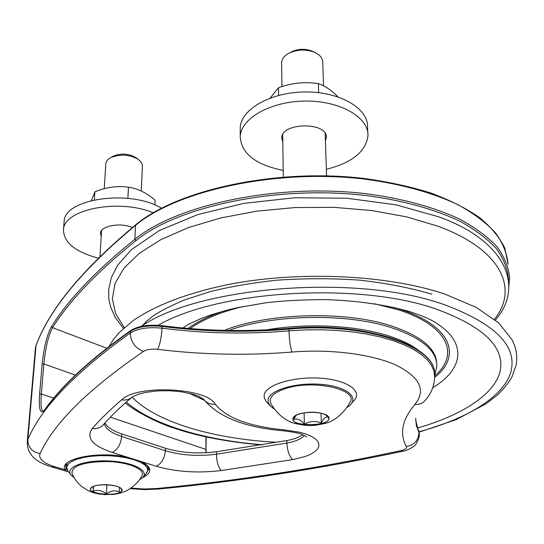 <?xml version="1.0" encoding="UTF-8"?>
<svg xmlns="http://www.w3.org/2000/svg" width="544" height="544" viewBox="0 0 544 544"><rect width="100%" height="100%" fill="white"/><g stroke="black" fill="none" stroke-linecap="round" stroke-linejoin="round"><path stroke-width="0.82" d="M240.237 130.03L240.251 127.582C240.992 109.215 270.844 92.086 305.252 91.95C339.68 91.576 368.206 108.283 367.513 126.65M282.805 142.161L281.683 137.952C281.18 122.454 327.046 121.632 326.366 137.163L325.414 141.018M283.227 170.401C255.537 164.812 241.196 153.503 240.21 136.462C240.958 118.218 270.932 101.198 305.49 101.062C340.054 100.688 368.689 117.28 367.982 135.531L367.982 135.572C365.996 151.552 352.131 162.785 326.373 169.272M64.036 222.68L64.144 221.347C64.362 198.506 130.458 189.142 161.514 208.202M101.218 236.463L100.47 233.233C100.626 225.869 120.605 222.224 132.376 227.514M98.246 258.121C75.099 251.865 63.512 242.345 63.485 229.561C63.927 209.216 119.238 198.376 153.204 212.792M347.099 407.504L349.874 405.348C359.414 396.739 345.467 386.118 320.6 384.329C295.841 382.357 269.715 390.109 268.083 399.418L268.267 402.73L270.246 405.899L266.172 401.506L264.268 397.997L264.194 394.883C265.887 384.649 294.372 376.094 321.422 378.27C348.582 380.249 363.691 391.959 353.24 401.384L351.744 403.145M270.246 405.899L274.101 408.932M270.688 403.24C276.549 413.732 285.396 419.635 287.735 420.532C291.713 423.123 298.996 424.796 309.584 425.551C320.831 424.769 328.318 423.137 332.03 420.655C334.07 419.982 343.645 413.923 349.812 402.682C359.727 389.572 313.133 378.984 285.274 388.668C273.496 392.72 268.634 397.576 270.688 403.24L270.932 403.73M139.42 479.835L142.113 478.013C150.484 471.138 133.355 461.951 108.786 460.952C84.238 459.762 64.457 467.398 71.006 474.98L68.014 471.172L66.694 467.092L68.109 464.236L71.468 461.604L76.616 459.32L83.327 457.504L91.27 456.266L100.035 455.661L109.167 455.736L118.191 456.477L126.643 457.844L134.089 459.762L140.168 462.135L144.582 464.821L147.152 467.697L147.778 470.608L145.418 474.497L143.276 476.782M71.006 474.98L74.004 477.564M111.969 494.537C117.654 493.918 122.06 492.837 125.195 491.293C127.146 490.899 137.516 484.663 141.624 476.299C146.635 469.778 128.921 461.958 106.903 461.536C83.45 461.842 71.801 465.773 71.964 473.314C74.181 478.516 77.418 482.916 81.675 486.513L87.679 490.362C91.406 491.953 91.956 492.714 100.735 494.258M66.81 465.487L66.314 464.501M148.464 467.412L147.866 468.35M67.218 469.955L66.15 468.751L65.049 469.758L66.864 471.396L68.354 471.6M127.017 457.116L127.344 457.178C97.9 450.636 58.256 458.98 65.049 469.758L55.121 466.84C43.248 463.148 38.243 458.742 40.1 453.608C53.822 423.3 88.305 389.232 143.555 351.404C146.941 349.438 151.633 348.752 157.624 349.343C202.28 354.79 247.058 355.688 291.951 352.05C330.779 348.854 371.899 354.198 396.039 365.126C420.09 377.203 426.367 390.32 414.868 404.478C402.091 419.757 399.269 433.779 406.416 446.549C407.028 448.249 405.164 449.623 400.833 450.663C318.893 468.18 237.538 480.801 156.774 488.519L143.929 489.008L131.029 488.056M142.365 477.788C152.497 472.777 152.293 467.412 141.739 461.693L141.277 461.632M156.23 466.242C176.004 471.927 197.717 473.355 221.367 470.533C218.314 467.391 216.675 461.951 216.458 454.206C197.86 456.491 180.832 455.328 165.376 450.718C164.587 458.449 161.541 463.624 156.23 466.242L112.302 452.458C117.613 449.718 120.734 444.387 121.659 436.472C111.241 432.99 105.448 428.713 104.292 423.647M205.904 436.825L205.952 452.737M44.962 409.414L44.724 409.979C61.928 385.71 90.481 359.462 130.39 331.235C137.938 326.652 148.498 325.054 162.071 326.434C204.238 331.786 246.541 332.676 288.973 329.12C364.188 321.932 436.75 346.569 434.5 373.816M43.2 411.121L42.956 411.04C41.12 409.843 40.582 404.165 41.351 393.992L39.603 394.142C38.624 409.85 40.331 415.133 44.724 409.979M53.774 398.167L41.351 393.992L43.853 363.909C45.506 347.657 48.396 335.58 52.51 327.665L51.524 326.509C47.022 334.662 43.894 347.181 42.133 364.065L39.603 394.142M302.512 434.636C299.214 437.274 293.998 439.239 286.858 440.545L216.492 451.738C197.907 454.036 180.9 452.866 165.458 448.236L165.376 450.718L121.659 436.472L121.788 433.935C112.744 430.923 107.148 427.23 104.992 422.865M121.788 433.935L165.458 448.236M105.808 163.982L105.842 163.492C106.162 161.085 107.916 159.072 111.105 157.454C120.714 153.857 129.846 154.544 138.509 159.528L141.494 162.595L142.44 165.437L141.256 191.066M138.509 159.528L135.891 157.624C128.908 153.598 121.543 153.041 113.805 155.951L112.649 156.59M93.214 486.574L93.248 491.3C97.791 489.593 102.156 490.484 106.352 493.966C110.792 490.702 115.117 490.035 119.326 491.966L119.435 487.438M106.352 493.966L106.855 484.813M93.541 486.452L93.248 491.3M154.918 205.013L155.115 200.212C146.533 192.814 137.652 188.482 128.466 187.211C117.402 185.613 106.209 187.156 94.887 191.842L91.446 200.518M128.466 187.211L127.881 198.37M94.887 191.842L94.35 199.845M281.629 63.451L281.615 62.567C281.935 58.589 284.702 55.311 289.932 52.734C298.452 49.232 306.85 49.171 315.126 52.557L318.532 54.611C321.375 56.862 322.776 59.418 322.742 62.281L323.544 85.864M312.739 51.415L312.528 51.313C305.857 48.586 299.098 48.634 292.237 51.456L290.108 52.639M295.936 415.507L293.767 419.499C297.269 418.186 300.805 419.764 304.361 424.238C309.93 420.974 315.581 420.6 321.32 423.13C323.449 418.282 325.679 416.323 328.025 417.255L326.189 415.208M321.32 423.13L321.042 413.29M304.11 412.91L304.361 424.238M337.974 96.852C331.894 90.528 325.36 86.122 318.383 83.626C304.96 81.586 291.672 82.94 278.514 87.706L270.171 98.036M318.383 83.626L318.668 92.657M278.514 87.706L278.616 95.39M66.15 468.751L65.722 466.024C64.682 458.184 101.055 451.153 127.153 457.218M148.879 469.003L145.731 474.212M221.367 470.533L292.76 459.598L305.442 456.423L310.502 454.328L314.493 451.962L317.288 449.392L318.784 446.692L318.913 443.938L317.662 441.211L315.03 438.6L311.086 436.186L305.939 434.051L299.737 432.262L284.961 429.971C249.614 426.605 226.406 418.044 215.336 404.301C206.965 387.736 137.258 384.234 121.686 399.833C110.119 409.72 100.293 419.302 92.215 428.584C85.782 437.852 92.48 445.815 112.302 452.458M135.898 224.652L135.565 225.291C177.636 190.278 276.372 168.681 363.99 179.044C400.663 183.79 433.106 192.814 458.422 204.972C473.933 213.561 486.302 222.87 495.536 232.914C502.908 243.182 507.103 253.592 508.116 264.146L504.818 248.152C499.684 237.551 491.341 227.406 479.781 217.729C466.419 208.474 450.201 200.26 431.113 193.086C410.591 186.667 388.198 181.784 363.929 178.432C276.522 168.076 178.051 189.557 135.81 224.72C82.572 269.09 49.327 309.312 36.06 345.392L36.026 345.583C49.212 309.686 82.396 269.586 135.565 225.291L134.885 239.244C96.261 270.375 68.476 299.465 51.524 326.509M36.108 345.284L35.469 347.602L36.026 345.583L27.832 439.579L27.288 441.354C26.826 457.13 39.766 463.223 51.857 466.976L55.121 466.84M35.38 348.602L27.288 441.354M110.357 417.166L205.992 449.432L206.203 436.893M415.861 421.763L419.213 433.371M415.677 420.26L418.9 432.432L416.371 425.483L415.67 418.214M289.177 328.488L289.007 330.868C246.541 334.424 204.204 333.533 162.01 328.195C148.424 326.815 137.856 328.413 130.302 332.982C75.099 372.518 40.943 408.048 27.832 439.579C27.975 447.345 32.069 452.023 40.1 453.608M161.806 325.788L162.01 328.195C161.446 337.532 159.984 344.583 157.624 349.343M130.832 330.446L130.302 332.982C130.73 342.094 135.15 348.242 143.555 351.404M75.432 375.108L43.853 363.909L42.133 364.065M106.706 348.194L52.51 327.665C69.482 300.703 97.281 271.701 135.905 240.659L134.885 239.244C177.167 204.68 276.549 183.335 364.718 193.555C401.622 198.234 434.255 207.148 459.707 219.144C475.293 227.616 487.723 236.803 496.992 246.711C504.39 256.843 508.586 267.111 509.578 277.522L508.926 285.654M135.905 240.659C178.276 206.115 278.154 184.96 366.139 195.541C402.948 200.369 435.363 209.42 460.482 221.537C475.823 230.085 487.975 239.333 496.937 249.274C504.009 259.434 507.865 269.715 508.511 280.106M292.76 459.598C289.313 456.436 287.361 450.922 286.892 443.054L216.458 454.206L216.492 451.738M284.961 429.971L283.54 430.807C244.691 427.543 218.042 416.996 203.599 399.18L203.592 399.174M304.259 435.377C301.58 438.838 295.793 441.402 286.892 443.054L286.858 440.545M215.336 404.301C210.31 404.593 206.394 402.88 203.599 399.18L198.376 396.154L192.44 394.101L181.091 391.755L169.374 390.728L157.481 390.898L145.547 392.414L139.033 394.04L132.573 396.685C129.656 399.493 126.031 400.547 121.686 399.833M92.215 428.584C97.247 429.121 101.225 427.53 104.149 423.796C111.534 415.548 120.476 406.953 130.982 398.024M291.951 352.05C290.306 347.235 289.32 340.177 289.007 330.868L304.871 329.922L320.831 329.78L336.614 330.426L351.927 331.86L366.52 334.043L380.14 336.933L392.564 340.469L403.607 344.583L413.114 349.194L420.961 354.212L427.074 359.55L431.392 365.112L433.901 370.818L434.629 376.57C434.479 385.261 431.521 392.972 425.755 399.69C423.191 403.131 419.567 404.729 414.868 404.478M406.416 446.549C414.446 444.951 418.608 440.246 418.9 432.432L419.254 433.956C420.43 436.057 415.582 446.046 414.589 445.522C414.582 446.42 406.456 450.915 403.322 451.098L400.833 450.663M156.774 488.519L158.338 489.063C239.217 481.338 320.722 468.717 402.859 451.2M494.469 319.28C519.024 288.816 501.568 249.424 437.804 226.168L406.769 216.913L371.647 210.521L333.839 207.339L294.964 207.556L256.714 211.167L220.728 217.96L188.462 227.569L161.092 239.503L139.468 253.184L124.073 268.002L115.076 283.37L112.363 298.731L115.607 313.609L124.318 327.61M419.098 431.759C466.038 419.023 501.915 397.936 510.449 373.402C518.473 346.902 496.162 323.898 443.516 304.388C357.15 273.571 198.832 286.287 141.284 326.359M126.296 402.057C152.551 424.952 204.911 440.205 262.439 444.734M417.554 428.006C460.809 415.582 493.068 395.529 499.807 372.613C505.927 347.942 484.459 326.679 435.404 308.815C357.401 281.5 217.063 290.605 158.216 325.305M132.097 397.134C156.543 422.518 214.377 439.069 276.91 442.292M432.745 387.716C463.372 369.315 467.956 342.693 435.363 322.497C430.236 319.185 422.015 315.663 410.693 311.943C387.879 305.143 357.53 300.56 324.584 299.588C301.41 299.744 281.629 300.839 265.254 302.879L237.272 307.727C219.055 311.855 205.904 316.513 200.974 318.594L188.768 324.217L182.852 327.991M189.115 393.237L204.428 400.336M434.581 377.475C462.325 355.83 451.377 325.407 399.133 309.012L394.074 307.476M223.598 311.08C208.903 316.057 197.057 321.844 188.068 328.447M434.799 375.768C460.04 354.525 448.208 325.468 397.909 309.699L374.231 303.702M243.018 306.53C220.3 312.14 202.64 319.505 190.026 328.603M436.703 363.066C435.826 348.058 420.417 335.587 390.476 325.652C344.277 310.644 267.92 312.909 224.284 330.364M434.636 376.149L436.832 365.894C436.818 350.458 421.396 337.62 390.572 327.372C345.916 312.956 272.918 314.398 228.732 330.453M419.336 350.975C411.658 344.842 400.84 339.626 386.866 335.322C354.389 325.244 306.245 322.973 266.472 329.861M121.713 490.028L120.897 488.437C117.198 484.255 96.866 483.398 92.011 487.24C82.178 493.938 121.842 497.59 121.713 490.028M122.23 490.171C121.312 487.098 115.94 485.268 106.107 484.69L100.762 484.84L96.05 485.547L92.5 486.724L90.515 488.233L90.304 489.906L91.882 491.552L95.037 492.986L104.55 494.639L114.757 494.176L118.728 493.177L121.319 491.79L122.23 490.171M325.006 414.582C317.818 410.958 300.363 411.822 295.106 416.038C281.085 427.686 339.354 427.278 327.066 415.813L325.006 414.582M325.489 414.576C317.798 411.699 309.162 411.441 299.588 413.794C286.994 417.466 293.277 425.17 308.557 425.469C323.728 426.061 335.192 418.921 325.489 414.576M326.366 137.639L326.339 136.728M367.839 132.865L367.513 126.691M240.21 136.462L240.251 127.582M63.485 229.561L64.144 221.347M147.805 469.907L147.941 466.528M66.694 467.092L66.939 463.651M127.194 457.225L141.297 461.638C148.063 465.956 150.579 468.622 148.852 469.642L148.879 468.942M206.21 452.724L205.992 449.432M418.717 430.576L419.118 431.888M43.194 411.121L44.86 409.557C62.138 385.159 90.76 358.816 130.716 330.528C138.244 325.917 148.648 324.299 161.942 325.679C204.184 331.044 246.561 331.942 289.075 328.372C364.018 321.327 436.308 345.501 434.5 373.776M66.327 471.22L52.251 467.092M283.744 430.821C294.467 432.262 300.574 433.473 302.063 434.466L306.694 436.798M130.166 488.634L144.133 489.627L158.059 489.09M495.407 320.049C524.878 286.246 505.356 240.672 438.831 216.845L396.018 204.823L346.848 198.247L294.834 197.744L243.902 203.361L197.792 214.581L159.555 230.438L131.267 249.75L117.674 265.2L111.316 277.603L108.603 290.02L108.793 298.663L110.643 307.081L115.049 317.016L123.42 328.42M141.814 326.25L146.057 321.694L152.558 316.384C159.079 311.732 169.714 306.252 184.464 299.955L209.896 291.713C228.677 286.96 250.573 283.152 275.597 280.282C303.974 278.256 332.112 278.222 360.006 280.187C386.934 283.288 410.883 287.96 431.854 294.202M419.145 432.133L456.171 419.669L486.275 403.668L497.25 395.141C503.193 389.511 508.042 383.561 511.782 377.305L516.161 365.078C517.194 358.754 516.746 352.424 514.808 346.086L512.169 339.857L498.773 322.959L476.075 307.306L444.951 294.114C387.518 274.693 299.016 270.579 227.99 284.573C187.299 293.08 155.645 305.116 133.022 320.681L119.15 332.602L113.132 339.844L109.14 346.31M125.324 402.914C130.404 407.939 155.067 422.742 177.018 429.053C199.458 436.58 227.548 441.871 261.283 444.924M199.267 396.549L203.993 399.745M99.953 256.448L101.585 230.595M104.244 188.72L105.842 163.492M113.805 155.951L111.105 157.454M120.897 488.437C117.762 484.398 96.295 483.494 92.011 487.24M326.597 175.848L325.156 133.416M283.329 176.977L282.696 134.572M281.976 86.578L281.615 62.567M292.237 51.456L289.932 52.734M312.528 51.313L315.126 52.557M295.106 416.038C299.921 411.985 318.05 410.965 325.074 414.623L327.066 415.813"/></g></svg>
